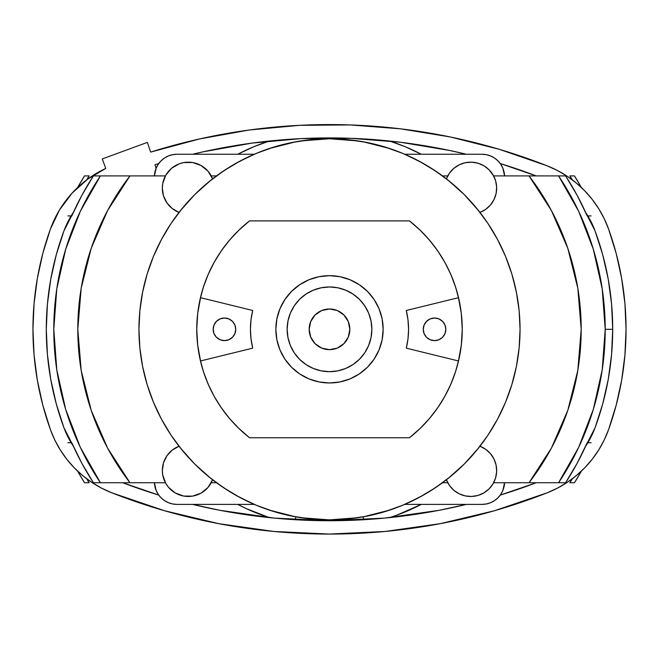 <?xml version="1.0" encoding="UTF-8"?>
<svg xmlns="http://www.w3.org/2000/svg" width="659" height="659" viewBox="0 0 659 659"><rect width="100%" height="100%" fill="white"/><g stroke="black" fill="none" stroke-linecap="round" stroke-linejoin="round"><path stroke-width="0.99" d="M237.734 154.247A197.667 197.667 0 0 1 269.342 141.034L253.855 146.702L237.734 154.247M389.658 141.034A197.667 197.667 0 0 1 421.266 154.247L405.145 146.702L389.658 141.034L405.145 146.702M412.707 508.616L396.743 515.198L421.266 504.399A197.667 197.667 0 0 1 389.658 517.612L396.594 515.247M179.042 212.404A25.981 25.981 0 0 1 162.336 188.136L163.506 195.847L166.916 202.865L172.254 208.557L179.042 212.404A190.55 190.55 0 0 1 212.577 178.861L207.98 171.159L201.028 165.483L192.568 162.501L183.597 162.584L179.256 163.786L183.597 162.584M183.597 496.054L192.568 496.136L201.028 493.163L207.98 487.487L212.577 479.785A25.981 25.981 0 0 1 162.336 470.51L162.724 474.999L165.771 483.434L168.342 487.133L175.187 492.932L183.597 496.054L179.256 494.86M349.83 329.319A20.33 20.33 0 0 1 329.5 349.649A20.33 20.33 0 0 1 309.17 329.319L310.719 321.543L315.126 314.944L321.716 310.537L329.5 308.989L337.284 310.537L343.874 314.944L348.281 321.543L349.83 329.319L348.281 337.103L343.874 343.701L337.284 348.109L329.5 349.649L321.716 348.109L315.126 343.701L310.719 337.103L309.17 329.319A20.33 20.33 0 0 1 329.5 308.989A20.33 20.33 0 0 1 349.83 329.319M287.143 329.319A42.357 42.357 0 0 1 329.5 286.962A42.357 42.357 0 0 1 371.857 329.319A42.357 42.357 0 0 1 329.5 371.676A42.357 42.357 0 0 1 287.143 329.319L287.958 337.581L290.364 345.53L294.285 352.853L299.548 359.27L305.965 364.542L313.289 368.455L321.238 370.86L329.5 371.676L337.762 370.86L345.711 368.455L353.035 364.542L359.452 359.27L364.715 352.853L368.636 345.53L371.042 337.581L371.857 329.319L371.042 321.057L368.636 313.116L364.715 305.792L359.452 299.367L353.035 294.103L345.711 290.191L337.762 287.777L329.5 286.962L321.238 287.777L313.289 290.191L305.965 294.103L299.548 299.367L294.285 305.792L290.364 313.116L287.958 321.057L287.143 329.319M445.838 329.319A11.294 11.294 0 0 1 434.545 340.612A11.294 11.294 0 0 1 423.251 329.319L424.108 325.002L426.554 321.337L430.22 318.89L434.545 318.025L438.869 318.89L442.535 321.337L444.982 325.002L445.838 329.319L444.982 333.643L442.535 337.309L438.869 339.756L434.545 340.612L430.22 339.756L426.554 337.309L424.108 333.643L423.251 329.319A11.294 11.294 0 0 1 434.545 318.025A11.294 11.294 0 0 1 445.838 329.319M235.749 329.319A11.294 11.294 0 0 1 224.455 340.612A11.294 11.294 0 0 1 213.162 329.319L214.018 325.002L216.465 321.337L220.131 318.89L224.455 318.025L228.78 318.89L232.446 321.337L234.892 325.002L235.749 329.319L234.892 333.643L232.446 337.309L228.78 339.756L224.455 340.612L220.131 339.756L216.465 337.309L214.018 333.643L213.162 329.319A11.294 11.294 0 0 1 224.455 318.025A11.294 11.294 0 0 1 235.749 329.319M200.567 360.951A132.756 132.756 0 0 1 200.567 297.695L197.708 313.396L196.744 329.319L197.708 345.25L200.567 360.951L252.71 348.158A79.064 79.064 0 0 1 252.71 310.488L200.567 297.695L252.71 310.488L251.005 319.837L250.436 329.319L251.005 338.808L252.71 348.158L200.567 360.951M461.341 344.888L461.374 344.55A137.797 137.797 0 0 1 409.461 437.757L249.539 437.757L239.201 428.787L229.81 418.827L221.44 407.995L214.2 396.38L208.137 384.106L203.326 371.289L199.809 358.059L197.659 344.888M279.935 349.855L284.894 359.13L291.566 367.261L299.697 373.933L308.972 378.892L319.03 381.94L329.5 382.97L339.97 381.94L350.028 378.892L359.303 373.933L367.434 367.261L374.106 359.13L379.065 349.855L382.121 339.789L383.151 329.319L382.121 318.857L379.065 308.791L374.106 299.516L367.434 291.385L359.303 284.713L350.028 279.754L339.97 276.698L329.5 275.668L319.03 276.698L308.972 279.754L299.697 284.713L291.566 291.385L284.894 299.516L279.935 308.791L276.879 318.857L275.849 329.319A53.651 53.651 0 0 1 329.5 275.668A53.651 53.651 0 0 1 383.151 329.319A53.651 53.651 0 0 1 329.5 382.97A53.651 53.651 0 0 1 275.849 329.319L276.879 339.789L279.935 349.855L284.894 359.13L289.161 364.699M419.355 161.29A190.55 190.55 0 0 0 419.322 161.274A190.55 190.55 0 0 1 419.363 161.29A190.55 190.55 0 0 0 254.283 154.247L264.308 150.268M493.014 174.857L495.601 180.764L496.647 187.131L496.095 193.557L493.978 199.644L490.42 205.031L485.65 209.373L479.958 212.404A190.55 190.55 0 0 0 446.423 178.861L449.454 173.169L453.796 168.399L459.175 164.841L465.27 162.724L471.696 162.172L478.055 163.218L483.97 165.804L489.06 169.767L493.607 175.904L529.029 175.904A251.697 251.697 0 0 1 529.029 482.742L565.595 482.742A281.566 281.566 0 0 0 587.218 442.716L591.123 442.716L587.218 442.716L577.218 463.162L565.595 482.742L558.577 482.742A275.709 275.709 0 0 0 605.209 329.319L612.705 329.319A283.205 283.205 0 0 1 595.036 427.806L585.67 446.184L587.861 442.716M239.678 497.372L223.64 487.759L208.615 476.614L194.759 464.06L182.205 450.204L171.068 435.187L161.455 419.149L153.456 402.237L147.155 384.634L142.616 366.495L139.873 348.001L138.95 329.319A190.55 190.55 0 0 1 329.5 138.769A190.55 190.55 0 0 1 520.05 329.319A190.55 190.55 0 0 1 329.5 519.869A190.55 190.55 0 0 1 138.95 329.319L139.873 310.644L142.616 292.151L147.155 274.012L153.456 256.4L161.455 239.497L171.068 223.459L182.205 208.442L194.759 194.586L208.615 182.024L223.64 170.887L239.678 161.274L256.582 153.275L274.185 146.982L292.324 142.435L310.826 139.692L329.5 138.769L348.174 139.692L366.676 142.435L384.815 146.982L402.418 153.275L419.322 161.274L435.36 170.887L450.385 182.024L464.241 194.586L476.795 208.442L487.932 223.459L497.545 239.497L505.544 256.4L511.845 274.012L516.384 292.151L519.127 310.644L520.05 329.319L519.127 348.001L516.384 366.495L511.845 384.634L505.544 402.237L497.545 419.149L487.932 435.187L476.795 450.204L464.241 464.06L450.385 476.614L435.36 487.759L419.322 497.372L402.418 505.362L384.815 511.664L366.676 516.211L348.174 518.954L329.5 519.869L310.826 518.954L292.324 516.211L274.185 511.664L256.582 505.362L239.678 497.372A190.55 190.55 0 0 1 239.637 497.347A190.55 190.55 0 0 0 254.283 504.399L264.308 508.369M154.857 486.21L156.142 490.453L154.445 482.742L154.857 486.194M172.609 503.962L168.375 502.677L164.462 500.585L161.043 497.776L158.234 494.357L156.142 490.453L158.234 494.357L161.043 497.776L164.462 500.585L168.375 502.677L172.609 503.962L177.016 504.399L254.283 504.399L177.016 504.399A22.587 22.587 0 0 1 154.445 482.742M394.692 508.369L404.725 504.399L481.984 504.399L486.391 503.962L490.625 502.677L494.538 500.585L497.957 497.776L500.766 494.357L502.858 490.453L504.555 482.742A22.587 22.587 0 0 1 481.984 504.399L486.391 503.962L490.625 502.677L494.538 500.585L497.957 497.776L500.766 494.357L502.858 490.453L504.143 486.21M424.001 494.785L408.061 502.916M504.143 172.427L502.858 168.193L504.555 175.904L504.143 172.444M486.391 154.684L490.625 155.969L494.538 158.053L497.957 160.862L500.766 164.289L502.858 168.193L500.766 164.289L497.957 160.862L494.538 158.053L490.625 155.969L486.391 154.684L481.984 154.247L404.717 154.247L394.692 150.268M177.016 154.247L254.283 154.247L177.016 154.247L172.609 154.684L168.375 155.969L164.462 158.053L161.043 160.862L158.234 164.289L156.142 168.193L154.445 175.904A22.587 22.587 0 0 1 177.016 154.247L172.609 154.684L168.375 155.969L164.462 158.053L161.043 160.862L158.234 164.289L156.142 168.193L154.857 172.427M423.152 495.263L422.452 495.659M420.318 496.837L415.887 499.168M389.634 510.132L362.977 516.903M358.125 517.71L329.525 519.869M329.253 519.869L300.875 517.71M296.023 516.903L269.366 510.132M243.113 499.168L238.682 496.837M236.548 495.659L235.848 495.263M235.848 163.374L236.548 162.979M238.682 161.809L243.113 159.478M269.366 148.514L296.023 141.734M300.875 140.935L329.475 138.769M329.747 138.777L358.125 140.935M362.977 141.734L389.634 148.514M415.887 159.478L420.318 161.809M422.452 162.979L423.152 163.374M483.97 492.841L478.055 495.42L483.97 492.841L489.06 488.879L493.014 483.788L495.601 477.882L496.647 471.514L496.095 465.089L493.978 458.994L490.42 453.614L485.65 449.273L479.958 446.242A25.981 25.981 0 0 1 489.06 488.879A25.981 25.981 0 0 1 446.423 479.785L449.454 485.477L453.796 490.247L459.175 493.797L453.796 490.247M442.51 482.742L447.766 482.742L442.51 482.742L429.742 491.375M423.589 495.016L408.226 502.85M216.49 175.904L211.234 175.904L216.49 175.904L229.258 167.271M235.411 163.621L250.774 155.796M408.226 155.796L423.589 163.621M429.742 167.271L442.51 175.904L447.766 175.904L442.51 175.904M250.774 502.85L235.411 495.016M229.258 491.375L216.49 482.742L211.234 482.742L216.49 482.742M461.374 344.55L459.191 358.059L455.674 371.289L450.863 384.106L444.8 396.38L437.56 407.995L429.19 418.827L419.799 428.787L409.461 437.757L249.539 437.757A137.797 137.797 0 0 1 197.626 344.55M197.659 313.75L199.809 300.578L203.326 287.349L208.137 274.539L214.2 262.266L221.44 250.651L229.81 239.81L239.201 229.859L249.539 220.889L409.461 220.889L419.799 229.859L429.19 239.81L437.56 250.651L444.8 262.266L450.863 274.539L455.674 287.349L459.191 300.578L461.341 313.75M379.065 308.791L374.106 299.516L369.839 293.947M197.626 314.088A137.797 137.797 0 0 1 249.539 220.889L409.461 220.889A137.797 137.797 0 0 1 461.374 314.088M238.467 230.568L249.539 220.889A137.797 137.797 0 0 0 229.777 239.851M208.162 274.474A137.797 137.797 0 0 0 199.792 300.644M199.792 357.994A137.797 137.797 0 0 0 208.162 384.172M229.777 418.794A137.797 137.797 0 0 0 249.539 437.757L238.467 428.07M235.074 233.986L228.467 241.4M224.933 245.856L219.661 253.27M216.473 258.32L212.149 266.079M209.513 271.459L205.995 279.778M204.035 285.199L201.25 294.482M200.064 299.4L197.873 311.995M197.873 346.65L200.064 359.246M201.25 364.155L204.035 373.447M205.995 378.867L209.513 387.179M212.149 392.566L216.473 400.318M219.661 405.367L224.933 412.789M228.467 417.238L235.074 424.651M409.461 437.757L420.533 428.07M423.926 424.651L430.533 417.238M434.067 412.789L439.339 405.367M442.527 400.318L446.851 392.566M449.487 387.179L453.005 378.867M454.965 373.447L457.75 364.155M458.936 359.246L461.127 346.65M461.127 311.995L458.936 299.4M457.75 294.482L454.965 285.199M453.005 279.778L449.487 271.459M446.851 266.079L442.527 258.32M439.339 253.27L434.067 245.856M430.533 241.4L423.926 233.986M420.533 230.568L409.461 220.889M406.29 310.488A79.064 79.064 0 0 1 406.29 348.158L458.433 360.951L461.292 345.25L462.256 329.319L461.292 313.396L458.433 297.695A132.756 132.756 0 0 1 458.433 360.951L406.29 348.158L407.995 338.808L408.564 329.319L407.995 319.837L406.29 310.488L458.433 297.695L406.29 310.488M215.065 323.05L214.018 325.002M214.018 333.643L216.465 337.309M444.982 325.002L442.535 321.337M443.935 335.596L444.982 333.643M284.894 299.516L279.935 308.791M374.106 359.13L379.065 349.855M404.717 504.399L481.984 504.399M504.555 175.904A22.587 22.587 0 0 0 481.984 154.247L404.717 154.247M210.896 478.459L194.759 464.06M194.743 464.043L180.36 447.922M179.042 446.242L172.254 450.089L166.916 455.781L163.506 462.799L162.336 470.51A25.981 25.981 0 0 1 179.042 446.242M448.104 180.179L464.241 194.586M464.257 194.603L478.64 210.723M479.958 212.404A25.981 25.981 0 0 0 489.06 169.767A25.981 25.981 0 0 0 446.423 178.861M180.36 210.723L194.759 194.586L210.896 180.179M179.256 163.786L171.513 168.317L165.771 175.212L162.724 183.647L162.336 188.136A25.981 25.981 0 0 1 212.577 178.861M478.64 447.922L464.241 464.06L448.104 478.459M459.175 493.797L465.27 495.914L471.696 496.466L478.055 495.42M295.611 519.745L295.611 516.829L295.611 519.745M363.389 516.829L363.389 519.745L363.389 516.829M269.342 517.612L246.293 508.616L237.734 504.399A197.667 197.667 0 0 0 269.342 517.612M396.743 515.198L389.658 517.612M567.794 410.343L577.819 370.383L567.794 410.343L551.385 448.136L529.029 482.742L493.607 482.742L558.577 482.742L578.643 447.403L593.289 409.494L602.211 369.847L605.209 329.319L602.211 288.799L593.289 249.151L578.643 211.242L558.577 175.904L529.029 175.904L565.595 175.904L577.218 195.476L587.218 215.93L591.123 215.93L587.218 215.93A281.566 281.566 0 0 0 565.595 175.904L558.577 175.904A275.709 275.709 0 0 1 605.209 329.319L612.705 329.319L611.593 354.435L608.257 379.353L602.721 403.876L595.036 427.806A88.94 88.94 0 0 1 585.67 446.184M569.854 175.904A285.141 285.141 0 0 1 572.374 179.923L569.854 175.904L574.475 175.904L569.854 175.904M581.37 187.518A289.046 289.046 0 0 0 574.475 175.904L581.378 187.518M69.434 215.93L71.782 215.93L81.782 195.476L93.405 175.904L100.423 175.904A275.709 275.709 0 0 0 100.423 482.742L129.971 482.742A251.697 251.697 0 0 1 129.971 175.904L107.615 210.509L91.206 248.303L81.181 288.263L77.803 329.319L81.181 370.383L91.206 410.343L107.615 448.136L129.971 482.742L93.405 482.742L81.782 463.162L71.782 442.716L67.877 442.716L71.782 442.716A281.566 281.566 0 0 0 93.405 482.742L100.423 482.742L80.357 447.403L65.711 409.494L56.789 369.847L53.791 329.319L56.789 288.799L65.711 249.151L80.357 211.242L100.423 175.904L165.393 175.904L93.405 175.904A281.566 281.566 0 0 0 71.782 215.93L67.877 215.93M129.971 482.742L165.393 482.742L129.971 482.742M574.475 482.742A289.046 289.046 0 0 0 581.37 471.127L574.475 482.742L569.854 482.742L574.475 482.742M572.374 478.722A285.141 285.141 0 0 1 569.854 482.742L572.374 478.722M84.525 175.904L77.63 187.51A289.046 289.046 0 0 1 84.525 175.904L89.146 175.904L84.525 175.904M77.622 471.127L84.525 482.742L89.146 482.742A285.141 285.141 0 0 1 86.626 478.722L89.146 482.742L84.525 482.742A289.046 289.046 0 0 1 77.63 471.127M86.626 179.923A285.141 285.141 0 0 1 89.146 175.904L86.626 179.923M577.836 288.329L581.197 329.319L577.819 370.383L581.197 329.319L577.819 288.263L567.794 248.303L551.385 210.509L529.029 175.904L493.607 175.904M129.971 175.904A251.697 251.697 0 0 0 91.214 248.262M81.181 288.263L91.206 248.303A251.697 251.697 0 0 0 81.181 288.23M81.164 370.317L77.803 329.319L81.164 288.329A251.697 251.697 0 0 0 77.803 329.269M77.803 329.376A251.697 251.697 0 0 0 81.172 370.35M81.181 370.416A251.697 251.697 0 0 0 91.189 410.31M584.739 190.838L592.202 199.389L598.71 208.689L604.196 218.631L608.603 229.093A296.55 296.55 0 0 1 626.05 329.319L624.946 303.791L621.651 278.452L616.19 253.493L608.603 229.093L604.196 218.631L598.71 208.689L592.202 199.389L584.739 190.838L576.411 183.12L567.308 176.332L557.539 170.549L547.209 165.846L499.423 149.354L450.402 136.99L400.515 128.826L350.11 124.93L299.557 125.325L249.226 130.012L199.471 138.958L150.656 152.097L147.352 142.393L102.285 158.918L105.77 168.424L87.663 179.149L72.012 193.219L59.434 210.081L50.397 229.093L42.81 253.493L37.349 278.452L34.054 303.791L32.95 329.319L34.054 354.847L37.349 380.194L42.81 405.153L50.397 429.553L54.804 440.014L60.29 449.957L66.798 459.249L74.261 467.808L82.589 475.526L91.692 482.306L101.461 488.088L111.791 492.8L164.519 510.733L218.706 523.658L273.856 531.459L329.5 534.07L385.144 531.459L440.294 523.658L494.481 510.733L547.209 492.8L557.539 488.088L567.308 482.306L576.411 475.526L584.739 467.808L592.202 459.249L598.71 449.957L604.196 440.014L608.603 429.553L616.19 405.153L621.651 380.194L624.946 354.847L626.05 329.319A296.55 296.55 0 0 1 608.603 429.553A106.725 106.725 0 0 1 547.209 492.8A594.888 594.888 0 0 1 111.791 492.8A106.725 106.725 0 0 1 50.397 429.553L54.804 440.014L60.29 449.957L66.798 459.249L74.261 467.808M536.245 482.742L500.247 495.098A581.551 581.551 0 0 0 536.245 482.742M274.515 518.122L329.5 520.725L384.485 518.122L438.976 510.33L466.358 504.399L438.976 510.33L384.485 518.122L329.5 520.725L274.515 518.122L220.024 510.33L192.642 504.399L220.024 510.33M158.753 495.098L122.755 482.742L158.753 495.098A581.551 581.551 0 0 1 122.755 482.742M73.33 212.462A88.94 88.94 0 0 0 63.964 230.839A283.205 283.205 0 0 0 63.964 427.806A88.94 88.94 0 0 0 73.33 446.184L63.964 427.806L56.279 403.876L50.743 379.353L47.407 354.435L46.295 329.319L47.407 304.211L50.743 279.292L56.279 254.769L63.964 230.839L73.33 212.462L71.139 215.93M158.753 163.547A581.551 581.551 0 0 0 154.947 164.725L156.134 168.218L154.947 164.725L158.753 163.547L155.137 164.668M192.642 154.247L202.931 151.858L251.837 143.127L301.303 138.596L350.983 138.308L400.507 142.262L449.504 150.433L466.358 154.247A581.551 581.551 0 0 0 192.642 154.247L202.931 151.858L251.837 143.127L301.303 138.596L350.983 138.308L400.507 142.262L449.504 150.433M500.247 163.547L536.245 175.904A581.551 581.551 0 0 0 500.247 163.547M585.67 212.462L595.036 230.839L602.721 254.769L608.257 279.292L611.593 304.211L612.705 329.319A283.205 283.205 0 0 0 595.036 230.839A88.94 88.94 0 0 0 585.67 212.462M218.706 523.658L273.856 531.459M385.144 531.459L440.294 523.658L494.481 510.733M584.739 467.808L592.202 459.249M616.19 405.153L621.651 380.194M621.651 278.452L616.19 253.493M576.411 183.12L567.308 176.332L557.539 170.549M608.603 229.093A106.725 106.725 0 0 0 547.209 165.846L499.423 149.354L450.402 136.99L400.515 128.826L350.11 124.93L299.557 125.325L249.226 130.012L199.471 138.958L150.656 152.097L147.352 142.393L102.285 158.918L105.77 168.424A106.725 106.725 0 0 0 50.397 229.093A296.55 296.55 0 0 0 50.397 429.553M72.012 193.219L59.434 210.081M42.81 253.493L37.349 278.452M37.349 380.194L42.81 405.153M82.589 475.526L91.692 482.306L101.461 488.088M586.79 214.191L587.861 215.93M72.21 444.454L71.139 442.716M547.209 165.846A594.888 594.888 0 0 0 150.656 152.097M466.358 504.399A581.551 581.551 0 0 1 192.642 504.399"/></g></svg>
